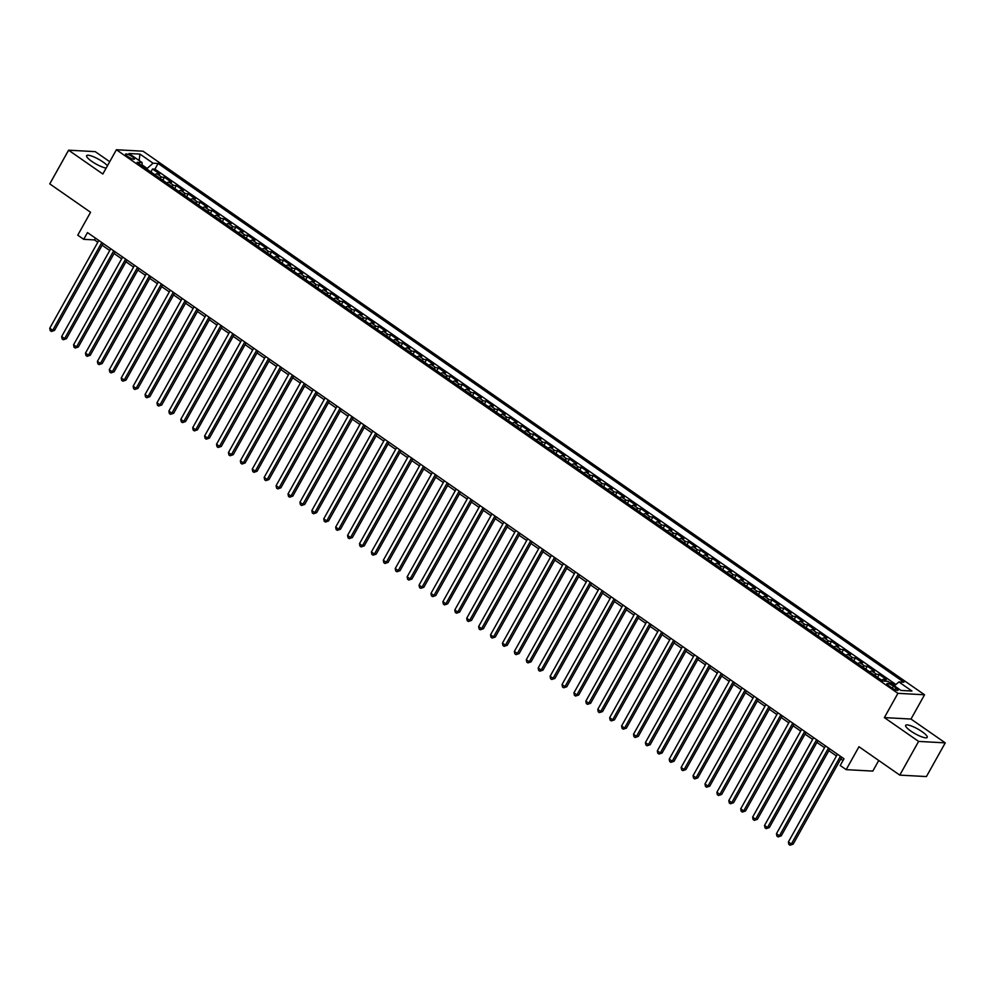 <?xml version="1.0" encoding="UTF-8"?>
<svg xmlns="http://www.w3.org/2000/svg" width="995" height="995" viewBox="0 0 995 995"><rect width="100%" height="100%" fill="white"/><g stroke="black" fill="none" stroke-linecap="round" stroke-linejoin="round"><path stroke-width="1.49" d="M107.448 165.779A12.35 2.711 29.2 0 0 103.02 161.998A12.35 2.711 29.2 0 0 86.627 155.668A12.35 2.711 29.2 0 0 91.789 161.377A12.35 2.711 29.2 0 0 106.154 168.093M910.823 731.064A12.35 2.711 29.2 0 0 927.216 737.394A12.35 2.711 29.2 0 0 922.054 731.673A12.35 2.711 29.2 0 0 905.661 725.355A12.35 2.711 29.2 0 0 910.823 731.064M127.733 156.476A5.062 1.107 29.2 0 0 134.462 159.076A5.062 1.107 29.2 0 0 132.347 156.725A5.062 1.107 29.2 0 0 125.619 154.138A5.062 1.107 29.2 0 0 127.733 156.476M109.724 161.712L95.234 151.638L68.593 150.195L49.762 183.888L90.57 212.271L77.759 235.181L83.717 239.322L94.513 239.919L97.821 242.22M924.554 694.784L143.044 151.203L116.403 149.748L897.925 693.328L924.554 694.784L910.997 719.049L884.356 717.594L918.609 741.412L945.25 742.867L910.997 719.049M945.25 742.867L926.42 776.573L899.779 775.117L858.971 746.735L846.173 769.645L872.802 771.1L878.747 760.479M918.609 741.412L899.779 775.117M894.94 685.393L891.159 682.757L890.823 683.366M881.595 680.17A6.331 2.525 -55.2 0 1 883.759 679.299L886.396 679.448L879.244 674.473L877.602 677.408M869.68 671.886A6.331 2.525 124.8 0 1 871.856 671.016L874.481 671.165L867.329 666.19L865.7 669.113M857.765 663.603A6.331 2.525 124.8 0 1 859.941 662.732L862.565 662.869L855.414 657.906L853.785 660.829M845.85 655.307A6.331 2.525 124.8 0 1 848.026 654.449L850.65 654.586L843.499 649.611L841.869 652.546M833.934 647.024A6.331 2.525 124.8 0 1 836.111 646.153L838.735 646.302L831.596 641.327L829.954 644.262M822.019 638.74A6.331 2.525 124.8 0 1 824.196 637.87L826.82 638.019L819.681 633.044L818.039 635.967M810.104 630.457A6.331 2.525 124.8 0 1 812.281 629.586L814.917 629.723L807.766 624.76L806.124 627.683M798.201 622.173A6.331 2.525 124.8 0 1 800.366 621.303L803.002 621.44L795.851 616.465L794.209 619.4M786.286 613.878A6.331 2.525 124.8 0 1 788.463 613.007L791.087 613.156L783.936 608.181L782.306 611.117M774.371 605.594A6.331 2.525 124.8 0 1 776.548 604.724L779.172 604.873L772.02 599.898L770.391 602.821M762.456 597.311A6.331 2.525 124.8 0 1 764.633 596.44L767.257 596.577L760.105 591.615L758.476 594.537M750.541 589.028A6.331 2.525 124.8 0 1 752.717 588.157L755.342 588.294L748.203 583.319L746.561 586.254M738.626 580.732A6.331 2.525 124.8 0 1 740.802 579.861L743.427 580.01L736.288 575.035L734.646 577.971M726.711 572.448A6.331 2.525 124.8 0 1 728.887 571.578L731.524 571.727L724.372 566.752L722.731 569.675M714.808 564.165A6.331 2.525 124.8 0 1 716.972 563.294L719.609 563.431L712.457 558.469L710.816 561.391M702.893 555.882A6.331 2.525 124.8 0 1 705.069 555.011L707.694 555.148L700.542 550.185L698.913 553.108M690.978 547.586A6.331 2.525 124.8 0 1 693.154 546.715L695.779 546.864L688.627 541.889L686.998 544.825M679.063 539.302A6.331 2.525 124.8 0 1 681.239 538.432L683.864 538.581L676.712 533.606L675.083 536.541M667.147 531.019A6.331 2.525 124.8 0 1 669.324 530.148L671.948 530.298L664.809 525.323L663.168 528.245M655.232 522.736A6.331 2.525 124.8 0 1 657.409 521.865L660.033 522.002L652.894 517.039L651.252 519.962M643.317 514.44A6.331 2.525 124.8 0 1 645.494 513.582L648.131 513.718L640.979 508.743L639.337 511.679M631.415 506.156A6.331 2.525 124.8 0 1 633.579 505.286L636.215 505.435L629.064 500.46L627.422 503.395M619.499 497.873A6.331 2.525 124.8 0 1 621.676 497.002L624.3 497.152L617.149 492.177L615.519 495.1M607.584 489.59A6.331 2.525 124.8 0 1 609.761 488.719L612.385 488.856L605.234 483.893L603.604 486.816M595.669 481.306A6.331 2.525 124.8 0 1 597.846 480.436L600.47 480.573L593.318 475.598L591.689 478.533M583.754 473.011A6.331 2.525 124.8 0 1 585.931 472.14L588.555 472.289L581.416 467.314L579.774 470.249M571.839 464.727A6.331 2.525 124.8 0 1 574.015 463.857L576.64 464.006L569.501 459.031L567.859 461.954M559.924 456.444A6.331 2.525 124.8 0 1 562.1 455.573L564.737 455.71L557.586 450.747L555.944 453.67M548.021 448.16A6.331 2.525 124.8 0 1 550.198 447.29L552.822 447.427L545.67 442.452L544.029 445.387M536.106 439.865A6.331 2.525 124.8 0 1 538.283 438.994L540.907 439.143L533.755 434.168L532.126 437.103M524.191 431.581A6.331 2.525 124.8 0 1 526.367 430.711L528.992 430.86L521.84 425.885L520.211 428.808M512.276 423.298A6.331 2.525 124.8 0 1 514.452 422.427L517.077 422.564L509.937 417.601L508.296 420.524M500.361 415.014A6.331 2.525 124.8 0 1 502.537 414.144L505.161 414.281L498.022 409.318L496.381 412.241M488.445 406.719A6.331 2.525 124.8 0 1 490.622 405.848L493.259 405.997L486.107 401.022L484.465 403.958M476.53 398.435A6.331 2.525 124.8 0 1 478.707 397.565L481.344 397.714L474.192 392.739L472.55 395.674M464.628 390.152A6.331 2.525 124.8 0 1 466.804 389.281L469.429 389.431L462.277 384.456L460.635 387.378M452.713 381.869A6.331 2.525 124.8 0 1 454.889 380.998L457.513 381.135L450.362 376.172L448.733 379.095M440.797 373.573A6.331 2.525 124.8 0 1 442.974 372.715L445.598 372.851L438.447 367.876L436.817 370.812M428.882 365.289A6.331 2.525 124.8 0 1 431.059 364.419L433.683 364.568L426.544 359.593L424.902 362.528M416.967 357.006A6.331 2.525 124.8 0 1 419.144 356.135L421.768 356.285L414.629 351.31L412.987 354.232M405.052 348.723A6.331 2.525 124.8 0 1 407.229 347.852L409.865 347.989L402.714 343.026L401.072 345.949M393.137 340.439A6.331 2.525 124.8 0 1 395.313 339.569L397.95 339.705L390.799 334.73L389.157 337.666M381.234 332.143A6.331 2.525 124.8 0 1 383.411 331.273L386.035 331.422L378.884 326.447L377.254 329.382M369.319 323.86A6.331 2.525 124.8 0 1 371.496 322.989L374.12 323.139L366.968 318.164L365.339 321.087M357.404 315.577A6.331 2.525 124.8 0 1 359.581 314.706L362.205 314.843L355.053 309.88L353.424 312.803M345.489 307.293A6.331 2.525 124.8 0 1 347.665 306.423L350.29 306.559L343.151 301.584L341.509 304.52M333.574 298.998A6.331 2.525 124.8 0 1 335.75 298.127L338.375 298.276L331.235 293.301L329.594 296.236M321.659 290.714A6.331 2.525 124.8 0 1 323.835 289.843L326.472 289.993L319.32 285.018L317.679 287.941M309.743 282.431A6.331 2.525 124.8 0 1 311.92 281.56L314.557 281.697L307.405 276.734L305.763 279.657M297.841 274.147A6.331 2.525 124.8 0 1 300.017 273.277L302.642 273.414L295.49 268.451L293.861 271.374M285.926 265.852A6.331 2.525 124.8 0 1 288.102 264.981L290.727 265.13L283.575 260.155L281.946 263.09M274.011 257.568A6.331 2.525 124.8 0 1 276.187 256.698L278.811 256.847L271.66 251.872L270.031 254.807M262.095 249.285A6.331 2.525 124.8 0 1 264.272 248.414L266.896 248.563L259.757 243.588L258.115 246.511M250.18 241.001A6.331 2.525 124.8 0 1 252.357 240.131L254.981 240.268L247.842 235.305L246.2 238.228M238.265 232.706A6.331 2.525 124.8 0 1 240.442 231.847L243.078 231.984L235.927 227.009L234.285 229.944M226.362 224.422A6.331 2.525 124.8 0 1 228.527 223.552L231.163 223.701L224.012 218.726L222.37 221.661M214.447 216.139A6.331 2.525 124.8 0 1 216.624 215.268L219.248 215.417L212.097 210.442L210.467 213.365M202.532 207.855A6.331 2.525 124.8 0 1 204.709 206.985L207.333 207.122L200.182 202.159L198.552 205.082M190.617 199.572A6.331 2.525 124.8 0 1 192.794 198.701L195.418 198.838L188.266 193.863L186.637 196.799M178.702 191.276A6.331 2.525 124.8 0 1 180.879 190.406L183.503 190.555L176.364 185.58L174.722 188.515M166.787 182.993A6.331 2.525 124.8 0 1 168.963 182.122L171.588 182.272L164.449 177.297L162.807 180.219M846.173 769.645L840.215 765.503L843.984 758.762L87.485 232.581L83.717 239.322M896.035 687.955L893.41 686.14A4.9 1.082 29.2 0 0 886.906 683.627A4.9 1.082 29.2 0 0 888.958 685.891L891.57 687.719A4.9 1.082 29.2 0 0 898.087 690.231A4.9 1.082 29.2 0 0 896.035 687.955L895.077 689.672M142.049 165.779L142.123 162.608L137.086 162.334L882.863 681.053L887.901 681.326L900.997 690.443L911.942 691.04L898.846 681.923L903.883 682.197L158.106 163.478L153.068 163.205L147.173 168.441L142.074 164.884M142.123 162.608L129.014 153.491L139.959 154.088L153.068 163.205M889.853 682.694L891.159 682.757M895.923 684.523L154.946 169.138L152.534 169.013L150.892 171.936M154.872 174.71A6.331 2.525 124.8 0 1 157.048 173.839L159.685 173.976L152.534 169.013M159.648 178.018A6.331 2.525 -55.2 0 1 161.812 177.147L164.449 177.297M171.55 186.314A6.331 2.525 -55.2 0 1 173.727 185.443L176.364 185.58M183.466 194.597A6.331 2.525 -55.2 0 1 185.642 193.726L188.266 193.863M195.381 202.88A6.331 2.525 -55.2 0 1 197.557 202.01L200.182 202.159M207.296 211.164A6.331 2.525 -55.2 0 1 209.472 210.293L212.097 210.442M219.211 219.447A6.331 2.525 -55.2 0 1 221.387 218.589L224.012 218.726M231.126 227.743A6.331 2.525 -55.2 0 1 233.303 226.872L235.927 227.009M243.041 236.026A6.331 2.525 -55.2 0 1 245.205 235.156L247.842 235.305M254.944 244.31A6.331 2.525 -55.2 0 1 257.12 243.439L259.757 243.588M266.859 252.593A6.331 2.525 -55.2 0 1 269.036 251.735L271.66 251.872M278.774 260.889A6.331 2.525 -55.2 0 1 280.951 260.018L283.575 260.155M290.689 269.172A6.331 2.525 -55.2 0 1 292.866 268.302L295.49 268.451M302.604 277.456A6.331 2.525 -55.2 0 1 304.781 276.585L307.405 276.734M314.519 285.739A6.331 2.525 -55.2 0 1 316.696 284.868L319.32 285.018M326.422 294.035A6.331 2.525 -55.2 0 1 328.599 293.164L331.235 293.301M338.337 302.318A6.331 2.525 -55.2 0 1 340.514 301.448L343.151 301.584M350.252 310.602A6.331 2.525 -55.2 0 1 352.429 309.731L355.053 309.88M362.168 318.885A6.331 2.525 -55.2 0 1 364.344 318.014L366.968 318.164M374.083 327.181A6.331 2.525 -55.2 0 1 376.259 326.31L378.884 326.447M385.998 335.464A6.331 2.525 -55.2 0 1 388.174 334.594L390.799 334.73M397.913 343.748A6.331 2.525 -55.2 0 1 400.089 342.877L402.714 343.026M409.816 352.031A6.331 2.525 -55.2 0 1 411.992 351.16L414.629 351.31M421.731 360.314A6.331 2.525 -55.2 0 1 423.907 359.456L426.544 359.593M433.646 368.61A6.331 2.525 -55.2 0 1 435.822 367.74L438.447 367.876M445.561 376.894A6.331 2.525 -55.2 0 1 447.738 376.023L450.362 376.172M457.476 385.177A6.331 2.525 -55.2 0 1 459.653 384.306L462.277 384.456M469.391 393.46A6.331 2.525 -55.2 0 1 471.568 392.602L474.192 392.739M481.306 401.756A6.331 2.525 -55.2 0 1 483.483 400.885L486.107 401.022M493.209 410.039A6.331 2.525 -55.2 0 1 495.386 409.169L498.022 409.318M505.124 418.323A6.331 2.525 -55.2 0 1 507.301 417.452L509.937 417.601M517.039 426.606A6.331 2.525 -55.2 0 1 519.216 425.736L521.84 425.885M528.954 434.902A6.331 2.525 -55.2 0 1 531.131 434.031L533.755 434.168M540.87 443.185A6.331 2.525 -55.2 0 1 543.046 442.315L545.67 442.452M552.785 451.469A6.331 2.525 -55.2 0 1 554.961 450.598L557.586 450.747M564.7 459.752A6.331 2.525 -55.2 0 1 566.876 458.882L569.501 459.031M576.602 468.048A6.331 2.525 -55.2 0 1 578.779 467.177L581.416 467.314M588.518 476.331A6.331 2.525 -55.2 0 1 590.694 475.461L593.318 475.598M600.433 484.615A6.331 2.525 -55.2 0 1 602.609 483.744L605.234 483.893M612.348 492.898A6.331 2.525 -55.2 0 1 614.524 492.027L617.149 492.177M624.263 501.181A6.331 2.525 -55.2 0 1 626.44 500.323L629.064 500.46M636.178 509.477A6.331 2.525 -55.2 0 1 638.355 508.607L640.979 508.743M648.093 517.761A6.331 2.525 -55.2 0 1 650.257 516.89L652.894 517.039M659.996 526.044A6.331 2.525 -55.2 0 1 662.172 525.173L664.809 525.323M671.911 534.327A6.331 2.525 -55.2 0 1 674.088 533.469L676.712 533.606M683.826 542.623A6.331 2.525 -55.2 0 1 686.003 541.753L688.627 541.889M695.741 550.907A6.331 2.525 -55.2 0 1 697.918 550.036L700.542 550.185M707.656 559.19A6.331 2.525 -55.2 0 1 709.833 558.319L712.457 558.469M719.572 567.473A6.331 2.525 -55.2 0 1 721.748 566.603L724.372 566.752M731.487 575.769A6.331 2.525 -55.2 0 1 733.651 574.899L736.288 575.035M743.389 584.053A6.331 2.525 -55.2 0 1 745.566 583.182L748.203 583.319M755.304 592.336A6.331 2.525 -55.2 0 1 757.481 591.465L760.105 591.615M767.22 600.619A6.331 2.525 -55.2 0 1 769.396 599.749L772.02 599.898M779.135 608.915A6.331 2.525 -55.2 0 1 781.311 608.044L783.936 608.181M791.05 617.198A6.331 2.525 -55.2 0 1 793.226 616.328L795.851 616.465M802.965 625.482A6.331 2.525 -55.2 0 1 805.142 624.611L807.766 624.76M814.88 633.765A6.331 2.525 -55.2 0 1 817.044 632.895L819.681 633.044M826.783 642.049A6.331 2.525 -55.2 0 1 828.959 641.19L831.596 641.327M838.698 650.344A6.331 2.525 -55.2 0 1 840.875 649.474L843.499 649.611M850.613 658.628A6.331 2.525 -55.2 0 1 852.79 657.757L855.414 657.906M862.528 666.911A6.331 2.525 -55.2 0 1 864.705 666.041L867.329 666.19M874.443 675.195A6.331 2.525 -55.2 0 1 876.62 674.336L879.244 674.473M884.356 717.594L897.925 693.328M68.593 150.195L102.846 174.013L116.403 149.748M102.137 245.218L109.736 250.504M114.052 253.501L121.651 258.787M125.967 261.784L133.566 267.07M137.87 270.08L145.469 275.366M149.785 278.364L157.384 283.65M161.7 286.647L169.299 291.933M173.615 294.93L181.214 300.216M185.53 303.214L193.129 308.5M197.445 311.51L205.045 316.796M209.36 319.793L216.96 325.079M221.263 328.076L228.862 333.362M233.178 336.36L240.778 341.646M245.093 344.656L252.693 349.942M257.008 352.939L264.608 358.225M268.924 361.222L276.523 366.508M280.839 369.506L288.438 374.792M292.754 377.801L300.353 383.087M304.657 386.085L312.256 391.371M316.572 394.368L324.171 399.654M328.487 402.652L336.086 407.938M340.402 410.947L348.001 416.233M352.317 419.231L359.916 424.517M364.232 427.514L371.831 432.8M376.147 435.798L383.747 441.083M388.05 444.081L395.649 449.367M399.965 452.377L407.564 457.663M411.88 460.66L419.48 465.946M423.795 468.943L431.395 474.229M435.71 477.227L443.31 482.513M447.626 485.523L455.225 490.809M459.528 493.806L467.14 499.092M471.443 502.089L479.043 507.375M483.359 510.373L490.958 515.659M495.274 518.669L502.873 523.955M507.189 526.952L514.788 532.238M519.104 535.235L526.703 540.521M531.019 543.519L538.618 548.805M542.922 551.815L550.521 557.101M554.837 560.098L562.436 565.384M566.752 568.381L574.351 573.667M578.667 576.665L586.266 581.951M590.582 584.948L598.182 590.234M602.497 593.244L610.097 598.53M614.412 601.527L622.012 606.813M626.315 609.811L633.914 615.097M638.23 618.094L645.83 623.38M650.145 626.39L657.745 631.676M662.061 634.673L669.66 639.959M673.976 642.957L681.575 648.243M685.891 651.24L693.49 656.526M697.806 659.536L705.405 664.822M709.709 667.819L717.308 673.105M721.624 676.102L729.223 681.388M733.539 684.386L741.138 689.672M745.454 692.682L753.053 697.968M757.369 700.965L764.968 706.251M769.284 709.248L776.884 714.534M781.199 717.532L788.799 722.818M793.102 725.815L800.701 731.101M805.017 734.111L812.616 739.397M816.932 742.394L824.532 747.68M828.847 750.678L836.447 755.964M840.763 758.961L843.001 760.528M146.812 169.1L147.173 168.441M95.495 238.166L94.513 239.919M894.418 685.866L898.846 681.923M154.946 169.138L158.106 163.478M139.959 154.088L139.113 160.518M840.402 756.287L791.348 844.046L788.376 841.981L837.429 754.21M841.745 757.207L793.152 844.146L791.348 844.046L790.018 845.215L788.836 844.382L788.376 841.981M793.152 844.146L790.018 845.215M828.487 747.991L779.446 835.763L776.461 833.698L825.514 745.927M829.83 748.924L781.237 835.862L779.446 835.763L778.102 836.919L776.921 836.098L776.461 833.698M781.237 835.862L778.102 836.919M816.584 739.708L767.531 827.479L764.546 825.402L813.599 737.643M817.915 740.641L769.322 827.579L767.531 827.479L766.2 828.636L765.006 827.815L764.546 825.402M769.322 827.579L766.2 828.636M804.669 731.424L755.615 819.196L752.63 817.119L801.684 729.347M806 732.357L757.419 819.295L755.615 819.196L754.285 820.353L753.091 819.519L752.63 817.119M757.419 819.295L754.285 820.353M792.754 723.141L743.7 810.9L740.728 808.836L789.769 721.064M794.085 724.061L745.504 811L743.7 810.9L742.369 812.069L741.175 811.236L740.728 808.836M745.504 811L742.369 812.069M780.839 714.845L731.785 802.617L728.813 800.552L777.866 712.781M782.169 715.778L733.589 802.716L731.785 802.617L730.454 803.773L729.26 802.953L728.813 800.552M733.589 802.716L730.454 803.773M768.924 706.562L719.87 794.333L716.897 792.256L765.951 704.497M770.267 707.495L721.673 794.433L719.87 794.333L718.539 795.49L717.345 794.669L716.897 792.256M721.673 794.433L718.539 795.49M757.008 698.279L707.955 786.05L704.982 783.973L754.036 696.201M758.352 699.211L709.758 786.149L707.955 786.05L706.624 787.207L705.443 786.373L704.982 783.973M709.758 786.149L706.624 787.207M745.093 689.995L696.052 777.754L693.067 775.69L742.121 687.918M746.437 690.916L697.843 777.854L696.052 777.754L694.709 778.923L693.527 778.09L693.067 775.69M697.843 777.854L694.709 778.923M733.191 681.712L684.137 769.471L681.152 767.406L730.206 679.635M734.521 682.632L685.928 769.57L684.137 769.471L682.806 770.64L681.612 769.807L681.152 767.406M685.928 769.57L682.806 770.64M721.275 673.416L672.222 761.187L669.237 759.11L718.29 671.351M722.606 674.349L674.025 761.287L672.222 761.187L670.891 762.344L669.697 761.523L669.237 759.11M674.025 761.287L670.891 762.344M709.36 665.133L660.307 752.904L657.334 750.827L706.375 663.056M710.691 666.065L662.11 753.004L660.307 752.904L658.976 754.061L657.782 753.227L657.334 750.827M662.11 753.004L658.976 754.061M697.445 656.849L648.392 744.621L645.419 742.544L694.473 654.772M698.776 657.77L650.195 744.708L648.392 744.621L647.061 745.777L645.867 744.944L645.419 742.544M650.195 744.708L647.061 745.777M685.53 648.566L636.477 736.325L633.504 734.26L682.558 646.489M686.873 649.486L638.28 736.424L636.477 736.325L635.146 737.494L633.952 736.661L633.504 734.26M638.28 736.424L635.146 737.494M673.615 640.27L624.574 728.041L621.589 725.964L670.642 638.205M674.958 641.203L626.365 728.141L624.574 728.041L623.231 729.198L622.049 728.377L621.589 725.964M626.365 728.141L623.231 729.198M661.712 631.987L612.659 719.758L609.674 717.681L658.727 629.922M663.043 632.919L614.45 719.858L612.659 719.758L611.316 720.915L610.134 720.082L609.674 717.681M614.45 719.858L611.316 720.915M649.797 623.703L600.744 711.475L597.759 709.398L646.812 621.626M651.128 624.636L602.547 711.562L600.744 711.475L599.413 712.631L598.219 711.798L597.759 709.398M602.547 711.562L599.413 712.631M637.882 615.42L588.829 703.179L585.844 701.114L634.897 613.343M639.213 616.34L590.632 703.278L588.829 703.179L587.498 704.348L586.304 703.515L585.844 701.114M590.632 703.278L587.498 704.348M625.967 607.124L576.913 694.896L573.941 692.831L622.982 605.059M627.298 608.057L578.717 694.995L576.913 694.896L575.583 696.052L574.389 695.231L573.941 692.831M578.717 694.995L575.583 696.052M614.052 598.841L564.998 686.612L562.026 684.535L611.079 596.776M615.383 599.774L566.802 686.712L564.998 686.612L563.667 687.769L562.473 686.948L562.026 684.535M566.802 686.712L563.667 687.769M602.137 590.557L553.083 678.329L550.111 676.252L599.164 588.48M603.48 591.49L554.887 678.428L553.083 678.329L551.752 679.486L550.558 678.652L550.111 676.252M554.887 678.428L551.752 679.486M590.222 582.274L541.18 670.033L538.196 667.968L587.249 580.197M591.565 583.194L542.971 670.132L541.18 670.033L539.837 671.202L538.656 670.369L538.196 667.968M542.971 670.132L539.837 671.202M578.319 573.978L529.265 661.75L526.28 659.685L575.334 571.914M579.65 574.911L531.056 661.849L529.265 661.75L527.922 662.906L526.741 662.085L526.28 659.685M531.056 661.849L527.922 662.906M566.404 565.695L517.35 653.466L514.365 651.389L563.419 563.63M567.735 566.628L519.154 653.566L517.35 653.466L516.019 654.623L514.825 653.802L514.365 651.389M519.154 653.566L516.019 654.623M554.489 557.411L505.435 645.183L502.45 643.106L551.504 555.334M555.819 558.344L507.239 645.282L505.435 645.183L504.104 646.34L502.91 645.506L502.45 643.106M507.239 645.282L504.104 646.34M542.573 549.128L493.52 636.887L490.547 634.822L539.601 547.051M543.904 550.048L495.323 636.987L493.52 636.887L492.189 638.056L490.995 637.223L490.547 634.822M495.323 636.987L492.189 638.056M530.658 540.845L481.605 628.604L478.632 626.539L527.686 538.768M531.989 541.765L483.408 628.703L481.605 628.604L480.274 629.773L479.08 628.939L478.632 626.539M483.408 628.703L480.274 629.773M518.743 532.549L469.69 620.32L466.717 618.243L515.771 530.484M520.087 533.482L471.493 620.42L469.69 620.32L468.359 621.477L467.165 620.656L466.717 618.243M471.493 620.42L468.359 621.477M506.828 524.265L457.787 612.037L454.802 609.96L503.856 522.188M508.171 525.198L459.578 612.136L457.787 612.037L456.444 613.194L455.262 612.36L454.802 609.96M459.578 612.136L456.444 613.194M494.925 515.982L445.872 603.754L442.887 601.676L491.94 513.905M496.256 516.903L447.663 603.841L445.872 603.754L444.541 604.91L443.347 604.077L442.887 601.676M447.663 603.841L444.541 604.91M483.01 507.699L433.957 595.458L430.972 593.393L480.025 505.622M484.341 508.619L435.76 595.557L433.957 595.458L432.626 596.627L431.432 595.794L430.972 593.393M435.76 595.557L432.626 596.627M471.095 499.403L422.042 587.174L419.069 585.097L468.11 497.338M472.426 500.336L423.845 587.274L422.042 587.174L420.711 588.331L419.517 587.51L419.069 585.097M423.845 587.274L420.711 588.331M459.18 491.12L410.127 578.891L407.154 576.814L456.207 489.055M460.511 492.052L411.93 578.99L410.127 578.891L408.796 580.048L407.602 579.214L407.154 576.814M411.93 578.99L408.796 580.048M447.265 482.836L398.211 570.608L395.239 568.531L444.292 480.759M448.608 483.769L400.015 570.695L398.211 570.608L396.881 571.764L395.687 570.931L395.239 568.531M400.015 570.695L396.881 571.764M435.35 474.553L386.296 562.312L383.324 560.247L432.377 472.476M436.693 475.473L388.1 562.411L386.296 562.312L384.965 563.481L383.772 562.648L383.324 560.247M388.1 562.411L384.965 563.481M423.435 466.257L374.394 554.028L371.409 551.964L420.462 464.192M424.778 467.19L376.185 554.128L374.394 554.028L373.05 555.185L371.869 554.364L371.409 551.964M376.185 554.128L373.05 555.185M411.532 457.974L362.478 545.745L359.493 543.668L408.547 455.909M412.863 458.906L364.269 545.845L362.478 545.745L361.148 546.902L359.954 546.081L359.493 543.668M364.269 545.845L361.148 546.902M399.617 449.69L350.563 537.462L347.578 535.385L396.632 447.613M400.948 450.623L352.367 537.561L350.563 537.462L349.233 538.618L348.039 537.785L347.578 535.385M352.367 537.561L349.233 538.618M387.702 441.407L338.648 529.166L335.676 527.101L384.717 439.33M389.033 442.327L340.452 529.265L338.648 529.166L337.317 530.335L336.123 529.502L335.676 527.101M340.452 529.265L337.317 530.335M375.787 433.111L326.733 520.882L323.761 518.818L372.814 431.046M377.117 434.044L328.537 520.982L326.733 520.882L325.402 522.039L324.208 521.218L323.761 518.818M328.537 520.982L325.402 522.039M363.871 424.828L314.818 512.599L311.845 510.522L360.899 422.763M365.215 425.76L316.621 512.699L314.818 512.599L313.487 513.756L312.293 512.935L311.845 510.522M316.621 512.699L313.487 513.756M351.956 416.544L302.903 504.316L299.93 502.239L348.984 414.467M353.3 417.477L304.706 504.415L302.903 504.316L301.572 505.472L300.378 504.639L299.93 502.239M304.706 504.415L301.572 505.472M340.041 408.261L291 496.02L288.015 493.955L337.069 406.184M341.385 409.181L292.791 496.119L291 496.02L289.657 497.189L288.475 496.356L288.015 493.955M292.791 496.119L289.657 497.189M328.139 399.978L279.085 487.737L276.1 485.672L325.154 397.9M329.469 400.898L280.876 487.836L279.085 487.737L277.754 488.906L276.56 488.072L276.1 485.672M280.876 487.836L277.754 488.906M316.223 391.682L267.17 479.453L264.185 477.376L313.238 389.617M317.554 392.615L268.973 479.553L267.17 479.453L265.839 480.61L264.645 479.789L264.185 477.376M268.973 479.553L265.839 480.61M304.308 383.398L255.255 471.17L252.282 469.093L301.323 381.321M305.639 384.331L257.058 471.269L255.255 471.17L253.924 472.326L252.73 471.493L252.282 469.093M257.058 471.269L253.924 472.326M292.393 375.115L243.34 462.886L240.367 460.809L289.421 373.038M293.724 376.035L245.143 462.974L243.34 462.886L242.009 464.043L240.815 463.21L240.367 460.809M245.143 462.974L242.009 464.043M280.478 366.832L231.425 454.591L228.452 452.526L277.505 364.755M281.821 367.752L233.228 454.69L231.425 454.591L230.094 455.76L228.9 454.926L228.452 452.526M233.228 454.69L230.094 455.76M268.563 358.536L219.509 446.307L216.537 444.23L265.59 356.471M269.906 359.469L221.313 446.407L219.509 446.307L218.179 447.464L216.985 446.643L216.537 444.23M221.313 446.407L218.179 447.464M256.648 350.252L207.607 438.024L204.622 435.947L253.675 348.188M257.991 351.185L209.398 438.123L207.607 438.024L206.263 439.181L205.082 438.347L204.622 435.947M209.398 438.123L206.263 439.181M244.745 341.969L195.692 429.74L192.707 427.663L241.76 339.892M246.076 342.902L197.483 429.828L195.692 429.74L194.361 430.897L193.167 430.064L192.707 427.663M197.483 429.828L194.361 430.897M232.83 333.686L183.776 421.445L180.792 419.38L229.845 331.609M234.161 334.606L185.58 421.544L183.776 421.445L182.446 422.614L181.252 421.78L180.792 419.38M185.58 421.544L182.446 422.614M220.915 325.39L171.861 413.161L168.889 411.097L217.93 323.325M222.246 326.323L173.665 413.261L171.861 413.161L170.531 414.318L169.337 413.497L168.889 411.097M173.665 413.261L170.531 414.318M209 317.106L159.946 404.878L156.974 402.801L206.027 315.042M210.331 318.039L161.75 404.977L159.946 404.878L158.615 406.035L157.421 405.214L156.974 402.801M161.75 404.977L158.615 406.035M197.085 308.823L148.031 396.595L145.059 394.517L194.112 306.746M198.428 309.756L149.835 396.694L148.031 396.595L146.7 397.751L145.506 396.918L145.059 394.517M149.835 396.694L146.7 397.751M185.169 300.54L136.116 388.299L133.143 386.234L182.197 298.463M186.513 301.46L137.919 388.398L136.116 388.299L134.785 389.468L133.591 388.635L133.143 386.234M137.919 388.398L134.785 389.468M173.254 292.244L124.213 380.015L121.228 377.951L170.282 290.179M174.598 293.177L126.004 380.115L124.213 380.015L122.87 381.172L121.688 380.351L121.228 377.951M126.004 380.115L122.87 381.172M161.352 283.961L112.298 371.732L109.313 369.655L158.367 281.896M162.683 284.893L114.089 371.831L112.298 371.732L110.967 372.889L109.773 372.068L109.313 369.655M114.089 371.831L110.967 372.889M149.437 275.677L100.383 363.449L97.398 361.372L146.452 273.6M150.767 276.61L102.186 363.548L100.383 363.449L99.052 364.605L97.858 363.772L97.398 361.372M102.186 363.548L99.052 364.605M137.521 267.394L88.468 355.153L85.495 353.088L134.536 265.317M138.852 268.314L90.271 355.252L88.468 355.153L87.137 356.322L85.943 355.489L85.495 353.088M90.271 355.252L87.137 356.322M125.606 259.11L76.553 346.869L73.58 344.805L122.634 257.033M126.937 260.031L78.356 346.969L76.553 346.869L75.222 348.039L74.028 347.205L73.58 344.805M78.356 346.969L75.222 348.039M113.691 250.815L64.638 338.586L61.665 336.509L110.719 248.75M115.034 251.747L66.441 338.686L64.638 338.586L63.307 339.743L62.113 338.922L61.665 336.509M66.441 338.686L63.307 339.743M101.776 242.531L52.723 330.303L49.75 328.226L98.803 240.454M103.119 243.464L54.526 330.402L52.723 330.303L51.392 331.459L50.21 330.626L49.75 328.226M54.526 330.402L51.392 331.459M883.759 679.299L886.582 681.264M157.048 173.839L161.812 177.147M168.963 182.122L173.727 185.443M180.879 190.406L185.642 193.726M192.794 198.701L197.557 202.01M204.709 206.985L209.472 210.293M216.624 215.268L221.387 218.589M228.527 223.552L233.303 226.872M240.442 231.847L245.205 235.156M252.357 240.131L257.12 243.439M264.272 248.414L269.036 251.735M276.187 256.698L280.951 260.018M288.102 264.981L292.866 268.302M300.017 273.277L304.781 276.585M311.92 281.56L316.696 284.868M323.835 289.843L328.599 293.164M335.75 298.127L340.514 301.448M347.665 306.423L352.429 309.731M359.581 314.706L364.344 318.014M371.496 322.989L376.259 326.31M383.411 331.273L388.174 334.594M395.313 339.569L400.089 342.877M407.229 347.852L411.992 351.16M419.144 356.135L423.907 359.456M431.059 364.419L435.822 367.74M442.974 372.715L447.738 376.023M454.889 380.998L459.653 384.306M466.804 389.281L471.568 392.602M478.707 397.565L483.483 400.885M490.622 405.848L495.386 409.169M502.537 414.144L507.301 417.452M514.452 422.427L519.216 425.736M526.367 430.711L531.131 434.031M538.283 438.994L543.046 442.315M550.198 447.29L554.961 450.598M562.1 455.573L566.876 458.882M574.015 463.857L578.779 467.177M585.931 472.14L590.694 475.461M597.846 480.436L602.609 483.744M609.761 488.719L614.524 492.027M621.676 497.002L626.44 500.323M633.579 505.286L638.355 508.607M645.494 513.582L650.257 516.89M657.409 521.865L662.172 525.173M669.324 530.148L674.088 533.469M681.239 538.432L686.003 541.753M693.154 546.715L697.918 550.036M705.069 555.011L709.833 558.319M716.972 563.294L721.748 566.603M728.887 571.578L733.651 574.899M740.802 579.861L745.566 583.182M752.717 588.157L757.481 591.465M764.633 596.44L769.396 599.749M776.548 604.724L781.311 608.044M788.463 613.007L793.226 616.328M800.366 621.303L805.142 624.611M812.281 629.586L817.044 632.895M824.196 637.87L828.959 641.19M836.111 646.153L840.875 649.474M848.026 654.449L852.79 657.757M859.941 662.732L864.705 666.041M871.856 671.016L876.62 674.336M892.279 688.179L893.41 686.14"/></g></svg>

